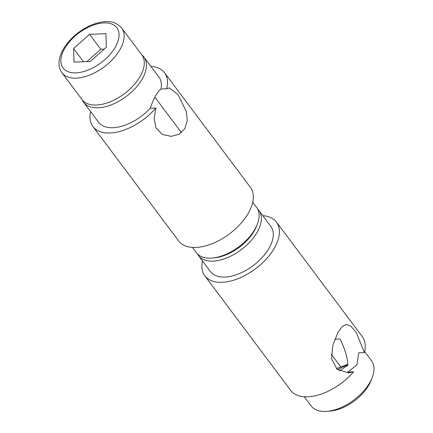 <?xml version="1.0" encoding="UTF-8"?>
<svg xmlns="http://www.w3.org/2000/svg" width="433" height="433" viewBox="0 0 433 433"><rect width="100%" height="100%" fill="white"/><g stroke="black" fill="none" stroke-linecap="round" stroke-linejoin="round"><path stroke-width="0.65" d="M150.208 108.245L155.875 108.023L154.17 118.55L156.021 128L162.288 134.425L171.165 136.379L178.926 134.284L184.772 128.769L187.283 120.655L186.309 111.476L178.082 94.703L169.287 87.899L166.673 88.776L161.006 88.998C157.228 92.013 153.628 98.432 150.208 108.245A37.687 20.827 143.2 0 1 98.589 122.263L83.666 102.35A37.687 20.827 143.2 0 1 82.21 99.785M150.895 66.368A44.778 24.746 143.2 0 1 164.578 72.809L250.371 187.289A44.778 24.746 143.2 0 1 229.376 233.944A44.778 24.746 143.2 0 1 178.705 240.997L92.916 126.512A44.778 24.746 143.2 0 1 90.573 111.568M164.578 72.809A44.778 24.746 143.2 0 1 166.673 88.776M155.875 108.023A44.778 24.746 143.2 0 1 92.916 126.512M141.932 55.029A37.687 20.827 143.2 0 1 143.989 57.151L158.906 77.058A37.687 20.827 143.2 0 1 161.006 88.998M143.989 57.151A37.687 20.827 143.2 0 1 126.317 96.413A37.687 20.827 143.2 0 1 83.666 102.35M252.71 202.233L256.634 207.472A37.687 20.827 143.2 0 1 257.337 224.202A37.687 20.827 143.2 0 1 212.181 258.041A37.687 20.827 143.2 0 1 196.317 252.672L192.393 247.438M257.337 224.202L256.623 226.042A35.452 19.588 143.2 0 1 214.146 257.873L212.181 258.041M121.678 28.004L141.824 54.883A37.314 20.622 143.2 0 1 124.325 93.761A37.314 20.622 143.2 0 1 82.102 99.639L61.957 72.76A37.314 20.622 143.2 0 0 104.185 66.882A37.314 20.622 143.2 0 0 121.678 28.004C117.197 23.176 111.871 21.06 105.706 21.65C99.931 21.921 93.891 23.647 87.59 26.841C79.542 31.008 72.766 36.513 67.261 43.354C62.677 49.167 59.981 54.926 59.175 60.636L59.007 63.862C59.105 67.256 60.09 70.222 61.957 72.76M90.329 61.47L73.983 62.103L73.61 48.528L89.577 34.321L105.923 33.687L106.302 47.262L90.329 61.47M83.504 61.73L73.61 48.528M86.887 61.6L100.765 49.254L89.577 34.321M100.765 49.254L104.212 49.118M348.349 372.813L337.085 369.289L331.537 358.708L332.89 345.047L338.038 332.29L342.308 326.433L346.47 324.333L351.158 326.45L356.494 332.907L364.37 352.586L358.703 352.808L356.906 364.851L347.905 372.055L353.572 371.833L348.17 372.818M339.456 370.848L347.921 365.198C347.466 357.268 344.825 348.516 340.008 338.958L334.833 339.158M202.482 260.893A44.778 24.746 -36.8 0 0 204.82 275.837A44.778 24.746 -36.8 0 0 238.502 278.462A44.778 24.746 -36.8 0 0 274.625 247.671A44.778 24.746 -36.8 0 0 276.481 222.134A44.778 24.746 -36.8 0 0 262.799 215.694M364.37 352.586A44.778 24.746 -36.8 0 0 362.275 336.62L276.481 222.134M204.82 275.837L290.613 390.322A44.778 24.746 -36.8 0 0 353.572 371.833M304.296 396.763L311.203 405.981A37.687 20.827 -36.8 0 0 327.067 411.35A37.687 20.827 -36.8 0 0 369.961 382.274A37.687 20.827 -36.8 0 0 372.223 377.511A37.687 20.827 -36.8 0 0 371.525 360.781L364.618 351.564M197.556 254.074A37.687 20.827 -36.8 0 0 198.558 255.659L210.492 271.588A37.687 20.827 -36.8 0 0 238.843 273.797A37.687 20.827 -36.8 0 0 269.245 247.876A37.687 20.827 -36.8 0 0 270.809 226.383L258.874 210.46A37.687 20.827 -36.8 0 0 257.635 209.058M198.558 255.659A37.687 20.827 -36.8 0 0 226.908 257.868A37.687 20.827 -36.8 0 0 257.31 231.953A37.687 20.827 -36.8 0 0 258.874 210.46M327.067 411.35L330.347 411.069A33.958 18.765 -36.8 0 0 368.992 384.872A33.958 18.765 -36.8 0 0 371.032 380.58L372.223 377.511M347.921 365.057A29.85 16.497 -36.8 0 0 337.67 369.739M336.344 368.656L347.883 364.288M331.369 354.356L340.776 366.913M213.188 257.938A35.452 19.588 -36.8 0 0 254.49 230.524A35.452 19.588 -36.8 0 0 256.953 225.138M103.985 22.889A33.585 18.559 143.2 0 1 105.002 59.538A33.585 18.559 143.2 0 1 60.874 61.248A33.585 18.559 143.2 0 1 103.985 22.889M170.889 136.384L171.165 136.373M181.416 132.606L154.868 97.181"/></g></svg>
